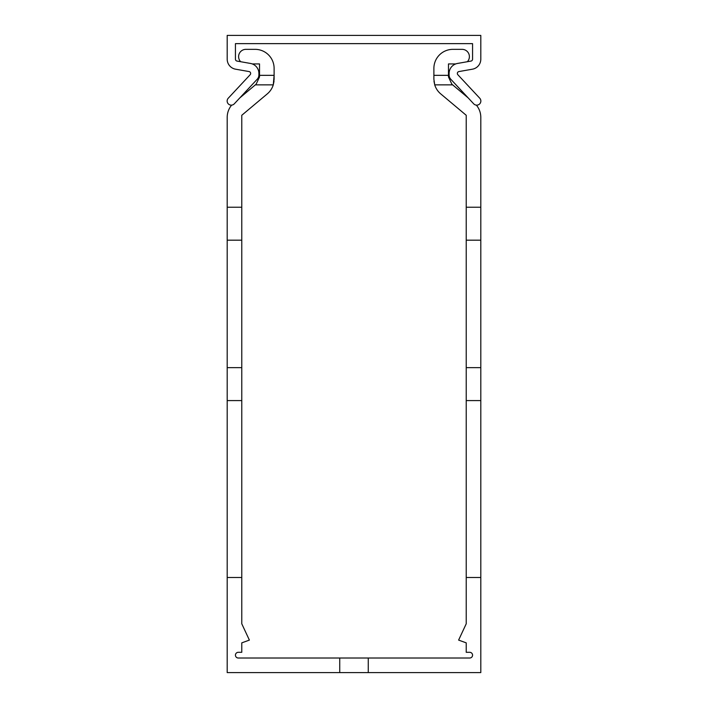 <?xml version="1.0" encoding="UTF-8"?>
<svg xmlns="http://www.w3.org/2000/svg" width="708" height="708" viewBox="0 0 708 708"><rect width="100%" height="100%" fill="white"/><g stroke="black" fill="none" stroke-linecap="round" stroke-linejoin="round"><path stroke-width="1.06" d="M227.197 400.586L241.773 400.586L241.773 577.498L227.197 577.498L227.197 117.36A19.019 19.019 0 0 1 231.649 105.129M239.826 97.89L256.137 84.208L259.526 76.924L259.526 75.34L274.111 75.34L273.279 84.854A19.019 19.019 0 0 1 267.314 93.854L241.773 115.289L241.773 400.586M240.658 61.711A7.292 7.292 0 0 1 245.897 49.348L255.092 49.348A19.019 19.019 0 0 1 274.111 68.366L274.111 79.287L273.279 84.854L274.014 81.261M259.526 63.932L252.278 63.932L259.526 63.932L252.278 63.932L259.526 63.932L252.278 63.932L259.526 63.932L252.278 63.932L259.526 63.932L252.278 63.932L259.526 63.932L259.526 75.34M433.889 79.287L434.721 84.854L433.986 81.261L434.721 84.854L433.889 79.287L434.721 84.854L433.889 79.287L434.721 84.854L433.889 79.287L434.721 84.854L433.889 79.287L433.889 68.366A19.019 19.019 0 0 1 452.908 49.348L462.103 49.348A7.292 7.292 0 0 1 467.342 61.711M433.889 68.366L433.889 75.34L433.889 68.366L433.889 75.34L433.889 68.366L433.889 75.34L433.889 68.366L433.889 75.34L433.889 68.366L433.889 75.34L448.474 75.34L448.474 76.924L451.863 84.208L468.174 97.89L452.642 84.854L468.174 97.89L452.642 84.854L468.174 97.89L452.642 84.854L468.174 97.89L452.642 84.854L468.174 97.89L452.642 84.854L434.721 84.854L433.986 81.261L434.721 84.854A19.019 19.019 0 0 0 440.686 93.854L466.227 115.289L440.686 93.854M448.474 63.932L455.722 63.932L448.474 63.932L455.722 63.932L448.474 63.932L455.722 63.932L448.474 63.932L455.722 63.932L448.474 63.932L455.722 63.932L448.474 63.932L448.474 75.34M227.197 117.36L227.197 207.232L227.197 117.36L227.197 207.232L227.197 117.36L227.197 207.232L227.197 117.36L227.197 207.232L227.197 117.36L227.197 207.232L241.773 207.232M267.314 93.854L241.773 115.289M256.137 84.208L259.526 76.924M245.897 49.348L255.092 49.348M448.474 76.924L451.863 84.208M452.908 49.348L462.103 49.348M274.111 79.287L274.111 75.34L273.279 84.854L274.111 79.287L273.279 84.854L274.111 79.287L273.279 84.854L274.111 79.287L273.279 84.854L255.358 84.854M466.227 577.498L466.227 400.586L480.803 400.586L480.803 577.498L466.227 577.498L466.227 623.783L458.616 640.094L466.227 642.864L466.227 652.307L469.714 652.307A2.85 2.85 0 0 1 472.563 655.165A2.85 2.85 0 0 1 469.714 658.015L368.266 658.015L368.266 672.6L227.197 672.6L227.197 577.498M227.197 367.647L241.773 367.647M466.227 400.586L466.227 367.647L480.803 367.647L480.803 400.586M227.197 240.18L241.773 240.18M466.227 367.647L466.227 240.18L480.803 240.18L480.803 367.647M466.227 240.18L466.227 207.232L480.803 207.232L480.803 240.18M476.351 105.129A19.019 19.019 0 0 1 480.803 117.36L480.803 207.232M466.227 207.232L466.227 115.289M368.266 672.6L480.803 672.6L480.803 577.498M339.734 672.6L339.734 658.015L368.266 658.015M241.773 577.498L241.773 623.783L249.384 640.094L241.773 642.864L241.773 652.307L238.286 652.307A2.85 2.85 0 0 0 235.437 655.165A2.85 2.85 0 0 0 238.286 658.015L339.734 658.015M480.803 35.4L480.803 59.198A10.142 10.142 0 0 1 472.422 69.189L458.917 71.57A1.903 1.903 0 0 0 457.855 74.738L479.75 98.208A4.124 4.124 0 0 1 479.546 104.032A4.124 4.124 0 0 1 473.714 103.837L450.81 79.261A6.337 6.337 0 0 1 449.102 74.942L449.102 73.446A10.142 10.142 0 0 1 457.483 63.455L470.988 61.074A1.903 1.903 0 0 0 472.563 59.198L472.563 43.639L235.437 43.639L235.437 59.198A1.903 1.903 0 0 0 237.012 61.074L250.517 63.455A10.142 10.142 0 0 1 258.898 73.446L258.898 74.942A6.337 6.337 0 0 1 257.19 79.261L234.286 103.837A4.124 4.124 0 0 1 228.454 104.032A4.124 4.124 0 0 1 228.25 98.208L250.145 74.738A1.903 1.903 0 0 0 249.083 71.57L235.578 69.189A10.142 10.142 0 0 1 227.197 59.198L227.197 35.4L480.803 35.4"/></g></svg>
